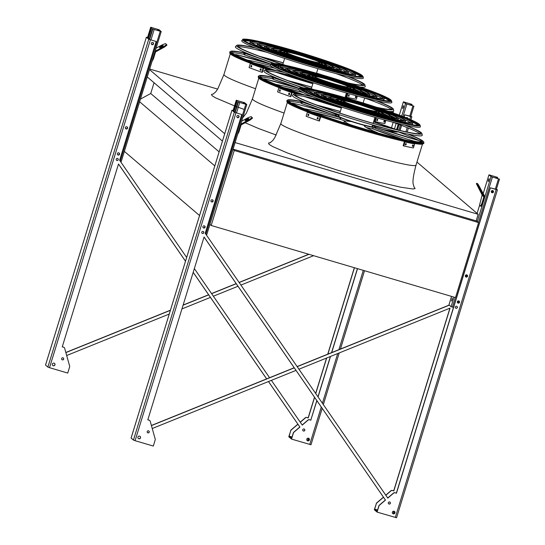 <?xml version="1.0" encoding="UTF-8"?>
<svg xmlns="http://www.w3.org/2000/svg" width="545" height="545" viewBox="0 0 545 545"><rect width="100%" height="100%" fill="white"/><g stroke="black" fill="none" stroke-linecap="round" stroke-linejoin="round"><path stroke-width="0.82" d="M211.194 225.473L455.504 297.57L478.571 222.585L234.261 150.495L211.194 225.473L209.927 224.39M234.261 150.495L232.988 149.405M478.571 222.585L476.732 221.025L233.076 149.119M336.926 112.141A70.83 4.994 -162.9 0 1 339.869 112.985A70.7 4.987 17.1 0 0 337.123 112.209M288.925 101.37A70.83 4.994 -162.9 0 1 300.779 102.991A70.7 4.987 17.1 0 0 288.966 101.411M421.748 142.265A70.7 4.987 17.1 0 0 421.401 142.007M418.846 140.508A70.7 4.987 17.1 0 0 397.986 131.822A70.83 4.994 -162.9 0 1 418.962 140.535M311.345 88.658A70.7 4.987 17.1 0 0 308.606 87.868M272.262 78.671A70.7 4.987 17.1 0 0 260.449 77.077M393.231 117.931A70.7 4.987 17.1 0 0 392.884 117.672M235.093 142.565L478.169 214.301L416.952 162.069M478.169 214.301L476.16 220.854M149.691 69.045L217.666 89.101M224.703 133.743L149.521 69.597M222.442 141.094L147.266 76.947M219.131 151.871L150.733 93.508L154.051 82.738M140.447 99.101L150.733 93.508M214.812 165.905L139.629 101.758M199.545 215.534L124.362 151.381M279.885 63.472A70.83 4.994 -162.9 0 1 282.828 64.31A70.7 4.987 17.1 0 0 280.082 63.533M231.891 52.702A70.83 4.994 -162.9 0 1 243.738 54.323A70.7 4.987 17.1 0 0 231.925 52.742M364.707 93.59A70.7 4.987 17.1 0 0 364.36 93.338M403.32 107.283L402.687 108.571L402.912 106.936L403.552 105.641L403.32 107.283M403.402 101.84L405.521 103.645L413.914 106.139L405.95 103.775L403.831 101.963L411.788 104.313L403.389 101.82L399.294 115.186M398.947 124.43L397.291 129.805M403.498 106.609L403.164 107.74M407.095 117.55A1.07 1.049 -49.5 0 1 407.721 118.463M411.836 105.567L412.129 104.606M407.435 118.34L407.544 117.972M411.4 105.437L411.7 104.477M407.326 117.686A1.07 1.049 -49.5 0 1 407.667 118.435M396.562 129.621L398.238 124.171M394.478 128.865L396.161 123.402M392.55 112.726L391.848 111.568M391.194 111.555L391.548 112.372M392.713 111.521L393.688 113.135M161.211 31.549L159.092 29.743L150.699 27.25L158.656 29.614L160.775 31.419L152.825 29.076L161.211 31.549M126.733 126.767A1.07 1.049 -49.5 0 1 127.046 128.375A1.07 1.049 -49.5 0 1 125.582 128.531M118.953 152.968A1.07 1.049 -49.5 0 1 119.028 154.433A1.07 1.049 -49.5 0 1 117.563 154.589M120.431 161.422L121.228 161.579L161.204 31.576L121.228 161.579M118.721 152.825A1.07 1.049 -49.5 0 1 119.089 154.487A1.07 1.049 -49.5 0 1 117.393 154.378M126.999 126.93A1.07 1.049 -49.5 0 1 127.108 128.422A1.07 1.049 -49.5 0 1 125.411 128.32M152.668 42.469A1.07 1.049 -49.5 0 1 153.043 44.125A1.07 1.049 -49.5 0 1 151.34 44.022M116.582 160.285L117.039 160.421M149.262 39.247L152.484 28.783M152.9 42.605A1.07 1.049 -49.5 0 1 152.982 44.077A1.07 1.049 -49.5 0 1 151.517 44.234M148.213 38.348L151.49 27.693M147.838 38.027L151.054 27.563M155.148 51.325A1.526 1.506 -49.5 0 1 155.489 51.073L164.304 46.277L166.579 44.479L166.927 45.14L164.658 46.945L155.843 51.741A0.763 0.749 130.5 0 0 155.468 52.191L153.417 58.867L152.041 61.408M159.508 47.606A2.139 0.347 152.1 0 1 159.494 47.592A2.139 0.347 152.1 0 1 161.218 46.277A2.139 0.347 152.1 0 1 163.268 45.589A2.139 0.347 152.1 0 1 161.606 46.863A2.139 0.347 152.1 0 1 159.508 47.606M156.115 48.171L162.471 44.717L165.557 43.607L166.579 44.479M152.873 58.71L153.417 58.867M164.658 46.945L164.304 46.277M246.776 104.551L244.657 102.746L236.258 100.253L244.221 102.617L246.34 104.429L238.39 102.079L246.776 104.551M212.53 199.906A1.07 1.049 -49.5 0 1 212.605 201.378A1.07 1.049 -49.5 0 1 211.14 201.534M204.511 225.971A1.07 1.049 -49.5 0 1 204.586 227.442A1.07 1.049 -49.5 0 1 203.128 227.592M205.99 234.425L206.787 234.588L246.762 104.579M204.28 225.828A1.07 1.049 -49.5 0 1 204.647 227.49A1.07 1.049 -49.5 0 1 202.951 227.388M212.298 199.77A1.07 1.049 -49.5 0 1 212.666 201.432A1.07 1.049 -49.5 0 1 210.97 201.323M238.233 115.472A1.07 1.049 -49.5 0 1 238.601 117.134A1.07 1.049 -49.5 0 1 236.905 117.025M202.147 233.294L202.597 233.423M234.82 112.25L238.042 101.786M238.465 115.608A1.07 1.049 -49.5 0 1 238.54 117.08A1.07 1.049 -49.5 0 1 237.075 117.236M233.771 111.35L237.048 100.696M233.396 111.03L236.619 100.566M240.706 124.328A1.526 1.506 -49.5 0 1 241.047 124.076L249.869 119.287L252.137 117.482L252.492 118.149L250.216 119.948L241.401 124.744A0.763 0.749 130.5 0 0 241.033 125.193L238.976 131.87L237.606 134.417M245.066 120.615A2.139 0.347 152.1 0 1 245.052 120.595A2.139 0.347 152.1 0 1 246.776 119.287A2.139 0.347 152.1 0 1 248.833 118.592A2.139 0.347 152.1 0 1 247.164 119.873A2.139 0.347 152.1 0 1 245.066 120.615M241.673 121.174L248.029 117.72L251.116 116.61L252.137 117.482M238.438 131.713L238.976 131.87M250.216 119.948L249.869 119.287M488.879 180.286L488.245 181.58L488.477 179.939L489.11 178.651L488.879 180.286M488.96 174.843L491.079 176.648L499.479 179.141L491.515 176.778L489.396 174.972L497.347 177.316L488.954 174.822L483.224 193.495M448.971 304.832L451.083 306.665L453.474 307.462M452.112 299.818L451.471 301.106L452.336 298.176L452.112 299.818M484.614 197.079L482.563 203.755L481.255 206.317L480.533 206.105L481.841 203.537L483.892 196.861A0.763 0.749 130.5 0 0 483.837 196.289L477.372 184.51L478.047 184.149L484.512 195.921A1.526 1.506 -49.5 0 1 484.614 197.079M452.289 299.144L451.955 300.275M489.063 179.612L488.729 180.742M466.738 276.703L467.174 275.273M466.956 274.987A1.07 1.049 -49.5 0 1 467.031 276.458A1.07 1.049 -49.5 0 1 465.573 276.615M458.72 302.761L459.156 301.337M458.938 301.051A1.07 1.049 -49.5 0 1 459.013 302.523A1.07 1.049 -49.5 0 1 457.555 302.673M492.66 190.552A1.07 1.049 -49.5 0 1 493.239 191.826A1.07 1.049 -49.5 0 1 491.331 192.106M466.724 274.85A1.07 1.049 -49.5 0 1 467.303 276.124A1.07 1.049 -49.5 0 1 465.396 276.404M458.706 300.915A1.07 1.049 -49.5 0 1 459.285 302.189A1.07 1.049 -49.5 0 1 457.378 302.468M455.702 308.116L456.158 308.252M497.394 178.569L497.694 177.609M492.666 192.405L493.109 190.975M496.965 178.44L497.258 177.486M492.891 190.689A1.07 1.049 -49.5 0 1 492.966 192.16A1.07 1.049 -49.5 0 1 491.501 192.317M478.047 184.149L477.025 183.277L476.357 183.638L482.005 194.722A0.763 0.749 130.5 0 1 482.059 195.301L479.518 205.233L480.533 206.105M478.346 186.874L480.356 190.614L478.346 186.874M476.357 183.638L477.372 184.51M481.841 203.537L482.563 203.755M479.866 187.153L479.191 187.521M45.548 365.048L47.878 367.085L49.527 367.684L67.743 373.059L69.631 366.935A1.526 1.506 130.5 0 0 69.637 366.077L64.644 348.255A1.526 1.506 130.5 0 0 63.636 347.233L62.253 346.824L118.497 163.997L185.504 261.171M268.46 381.534L299.92 427.089L293.884 432.253A1.526 1.506 130.5 0 0 293.408 432.975L291.527 439.093L310.997 444.747L322.17 408.348M299.818 427.007L293.782 432.165A1.526 1.506 130.5 0 0 293.305 432.887L291.65 438.282L289.102 436.109L290.757 430.714A1.526 1.506 -49.5 0 1 291.234 429.991L297.931 424.269M186.649 257.451L119.641 160.278L156.177 41.515L149.473 39.424L147.545 37.496M313.593 255.687L240.917 285.076M237.988 286.261L213.374 296.208M210.445 297.393L181.935 308.92M169.236 314.056L66.681 355.517M300.288 422.252L305.452 417.838A1.526 1.506 -49.5 0 1 306.869 417.531L308.252 417.94L314.588 397.346M315.739 393.585L326.693 357.99M327.879 354.127L354.454 267.745M292.045 436.974L289.102 436.109M65.863 352.595L170.381 310.337M183.079 305.207L208.687 294.852M211.617 293.666L236.23 283.713M239.16 282.528L308.94 254.317M316.809 400.568L310.8 420.113L309.417 419.705A1.526 1.506 130.5 0 0 308 420.011L302.175 424.991M317.967 396.815L330.365 356.505M331.551 352.642L357.404 268.617M399.914 130.432L401.467 125.384M404.049 116.998L404.724 114.804L411.863 116.875L410.875 116.017M410.773 116.337L404.724 114.804M118.49 164.038L185.491 261.212M193.182 272.364L266.641 378.891M64.126 347.478A1.526 1.506 130.5 0 0 63.533 347.145L62.273 346.77M63.295 357.997A1.07 1.049 -49.5 0 1 63.356 359.448A1.07 1.049 -49.5 0 1 61.912 359.618M54.514 363.372A1.376 1.356 -49.5 0 1 54.602 365.252A1.376 1.356 -49.5 0 1 52.736 365.463M153.084 42.66A1.145 1.131 -49.5 0 1 153.145 44.22A1.145 1.131 -49.5 0 1 151.599 44.404M127.148 126.958A1.145 1.131 -49.5 0 1 127.217 128.518A1.145 1.131 -49.5 0 1 125.663 128.702M119.13 153.022A1.145 1.131 -49.5 0 1 119.198 154.576A1.145 1.131 -49.5 0 1 117.645 154.76M117.856 158.595A1.07 1.049 -49.5 0 1 117.918 160.046A1.07 1.049 -49.5 0 1 116.473 160.216M308.94 438.453A1.376 1.356 -49.5 0 1 309.029 440.333A1.376 1.356 -49.5 0 1 307.162 440.544M407.51 117.74A1.145 1.131 -49.5 0 1 407.851 118.51M304.423 429.153A1.07 1.049 -49.5 0 1 304.478 430.605A1.07 1.049 -49.5 0 1 303.04 430.775M193.196 272.316L266.668 378.877M268.494 381.52L299.92 427.089M310.8 420.113L316.897 400.698M318.055 396.944L330.508 356.45M331.701 352.588L357.52 268.651M400.03 130.459L401.583 125.425M404.165 117.039L404.826 114.893M310.902 420.195L309.519 419.786A1.526 1.506 130.5 0 0 308.102 420.1L302.25 425.1L271.396 380.349M269.571 377.705L194.34 268.603M147.566 37.442L146.394 37.189L148.744 39.213L156.177 41.515M63.663 359.148A1.07 1.049 130.5 0 0 63.349 358.038A1.07 1.049 130.5 0 0 61.64 358.556A1.07 1.049 130.5 0 0 61.96 359.666A1.07 1.049 130.5 0 0 63.663 359.148M54.977 364.843A1.376 1.356 130.5 0 0 54.568 363.413A1.376 1.356 130.5 0 0 52.374 364.074A1.376 1.356 130.5 0 0 52.783 365.504A1.376 1.356 130.5 0 0 54.977 364.843M153.479 43.893A1.145 1.131 130.5 0 0 153.138 42.701A1.145 1.131 130.5 0 0 151.306 43.253A1.145 1.131 130.5 0 0 151.646 44.445A1.145 1.131 130.5 0 0 153.479 43.893M127.544 128.191A1.145 1.131 130.5 0 0 127.203 126.999A1.145 1.131 130.5 0 0 125.377 127.55A1.145 1.131 130.5 0 0 125.718 128.743A1.145 1.131 130.5 0 0 127.544 128.191M119.525 154.255A1.145 1.131 130.5 0 0 119.185 153.063A1.145 1.131 130.5 0 0 117.359 153.615A1.145 1.131 130.5 0 0 117.7 154.807A1.145 1.131 130.5 0 0 119.525 154.255M118.231 159.746A1.07 1.049 130.5 0 0 117.911 158.636A1.07 1.049 130.5 0 0 116.208 159.147A1.07 1.049 130.5 0 0 116.521 160.264A1.07 1.049 130.5 0 0 118.231 159.746M309.403 439.924A1.376 1.356 130.5 0 0 308.995 438.493A1.376 1.356 130.5 0 0 306.801 439.154A1.376 1.356 130.5 0 0 307.21 440.585A1.376 1.356 130.5 0 0 309.403 439.924M407.953 118.551A1.145 1.131 130.5 0 0 406.086 117.802M304.791 430.305A1.07 1.049 130.5 0 0 304.478 429.194A1.07 1.049 130.5 0 0 302.768 429.712A1.07 1.049 130.5 0 0 303.088 430.822A1.07 1.049 130.5 0 0 304.791 430.305M45.521 365.061L146.394 37.189L45.535 365.082M65.829 352.479L170.422 310.194M183.12 305.057L208.619 294.75M211.549 293.564L236.162 283.611M239.091 282.433L308.756 254.263M290.757 430.714L288.775 436.749L291.527 439.093M290.655 430.625A1.526 1.506 -49.5 0 1 291.132 429.903L297.856 424.16M300.213 422.143L305.35 417.749A1.526 1.506 -49.5 0 1 306.767 417.443L308.15 417.852L314.499 397.216M315.65 393.456L326.544 358.051M327.736 354.189L354.339 267.711M131.107 438.057L133.443 440.088L135.092 440.687L153.309 446.062L155.189 439.938A1.526 1.506 130.5 0 0 155.202 439.079L150.209 421.258A1.526 1.506 130.5 0 0 149.194 420.236L147.818 419.827L204.062 237L385.479 500.099L379.443 505.256A1.526 1.506 130.5 0 0 378.966 505.978L377.086 512.102L396.556 517.75L497.401 189.885M204.048 237.041L385.479 500.099M385.376 500.01L379.34 505.167A1.526 1.506 130.5 0 0 378.87 505.889L377.208 511.285L374.66 509.112L376.322 503.716A1.526 1.506 -49.5 0 1 376.793 502.994L383.489 497.272M149.691 420.488A1.526 1.506 130.5 0 0 149.092 420.147L147.831 419.773M387.733 497.994L393.558 493.014A1.526 1.506 130.5 0 1 394.975 492.707L396.46 493.205L395.077 492.796A1.526 1.506 130.5 0 0 393.66 493.102L387.808 498.103L205.206 233.28L241.742 114.518L235.031 112.427L233.11 110.499M396.358 493.116L490.282 187.807L497.421 189.878L496.434 189.026M496.338 189.347L490.282 187.807M148.853 431A1.07 1.049 -49.5 0 1 148.914 432.451A1.07 1.049 -49.5 0 1 147.47 432.621M140.079 436.375A1.376 1.356 -49.5 0 1 140.16 438.255A1.376 1.356 -49.5 0 1 138.294 438.466M238.642 115.669A1.145 1.131 -49.5 0 1 238.71 117.223A1.145 1.131 -49.5 0 1 237.157 117.407M212.714 199.967A1.145 1.131 -49.5 0 1 212.775 201.521A1.145 1.131 -49.5 0 1 211.228 201.704M204.695 226.025A1.145 1.131 -49.5 0 1 204.757 227.585A1.145 1.131 -49.5 0 1 203.21 227.762M394.505 511.455A1.376 1.356 -49.5 0 1 394.594 513.336A1.376 1.356 -49.5 0 1 392.72 513.547M456.982 306.426A1.07 1.049 -49.5 0 1 457.037 307.877A1.07 1.049 -49.5 0 1 455.593 308.048M493.068 190.75A1.145 1.131 -49.5 0 1 493.136 192.303A1.145 1.131 -49.5 0 1 491.59 192.487M459.122 301.106A1.145 1.131 -49.5 0 1 459.183 302.666A1.145 1.131 -49.5 0 1 457.637 302.843M467.14 275.048A1.145 1.131 -49.5 0 1 467.201 276.601A1.145 1.131 -49.5 0 1 465.655 276.785M389.982 502.156A1.07 1.049 -49.5 0 1 390.043 503.607A1.07 1.049 -49.5 0 1 388.599 503.778M203.421 231.598A1.07 1.049 -49.5 0 1 203.476 233.049A1.07 1.049 -49.5 0 1 202.038 233.219M385.846 495.255L391.01 490.841A1.526 1.506 -49.5 0 1 392.434 490.534L393.81 490.943L450.054 308.116L298.933 369.217M296.003 370.402L152.239 428.527M374.66 509.112L377.61 509.984M151.421 425.604L294.252 367.855M297.182 366.669L449.318 305.159M233.124 110.444L231.966 110.213L234.309 112.216L241.742 114.518M151.387 425.488L294.177 367.752M297.114 366.567L449.216 305.071M376.322 503.716L374.333 509.752L377.086 512.102M376.22 503.628A1.526 1.506 -49.5 0 1 376.69 502.912L383.414 497.163M385.771 495.146L390.908 490.759A1.526 1.506 -49.5 0 1 392.332 490.445L393.708 490.854L449.911 308.177M396.46 493.205L490.384 187.896M149.228 432.151A1.07 1.049 -49.5 0 1 147.518 432.669A1.07 1.049 -49.5 0 1 147.205 431.558A1.07 1.049 -49.5 0 1 148.908 431.041A1.07 1.049 -49.5 0 1 149.228 432.151M140.535 437.846A1.376 1.356 -49.5 0 1 138.341 438.507A1.376 1.356 -49.5 0 1 137.933 437.083A1.376 1.356 -49.5 0 1 140.126 436.416A1.376 1.356 -49.5 0 1 140.535 437.846M239.037 116.903A1.145 1.131 -49.5 0 1 237.211 117.454A1.145 1.131 -49.5 0 1 236.871 116.262A1.145 1.131 -49.5 0 1 238.696 115.71A1.145 1.131 -49.5 0 1 239.037 116.903M213.102 201.2A1.145 1.131 -49.5 0 1 211.276 201.745A1.145 1.131 -49.5 0 1 210.935 200.56A1.145 1.131 -49.5 0 1 212.761 200.008A1.145 1.131 -49.5 0 1 213.102 201.2M205.084 227.258A1.145 1.131 -49.5 0 1 203.258 227.81A1.145 1.131 -49.5 0 1 202.917 226.618A1.145 1.131 -49.5 0 1 204.743 226.066A1.145 1.131 -49.5 0 1 205.084 227.258M203.789 232.749A1.07 1.049 -49.5 0 1 202.086 233.267A1.07 1.049 -49.5 0 1 201.766 232.156A1.07 1.049 -49.5 0 1 203.476 231.639A1.07 1.049 -49.5 0 1 203.789 232.749M394.962 512.927A1.376 1.356 -49.5 0 1 392.768 513.588A1.376 1.356 -49.5 0 1 392.359 512.164A1.376 1.356 -49.5 0 1 394.553 511.503A1.376 1.356 -49.5 0 1 394.962 512.927M457.35 307.578A1.07 1.049 -49.5 0 1 455.647 308.089A1.07 1.049 -49.5 0 1 455.327 306.978A1.07 1.049 -49.5 0 1 457.03 306.467A1.07 1.049 -49.5 0 1 457.35 307.578M493.463 191.983A1.145 1.131 -49.5 0 1 491.638 192.535A1.145 1.131 -49.5 0 1 491.297 191.343A1.145 1.131 -49.5 0 1 493.123 190.791A1.145 1.131 -49.5 0 1 493.463 191.983M459.517 302.339A1.145 1.131 -49.5 0 1 457.684 302.891A1.145 1.131 -49.5 0 1 457.344 301.698A1.145 1.131 -49.5 0 1 459.169 301.147A1.145 1.131 -49.5 0 1 459.517 302.339M467.528 276.281A1.145 1.131 -49.5 0 1 465.703 276.833A1.145 1.131 -49.5 0 1 465.362 275.641A1.145 1.131 -49.5 0 1 467.188 275.089A1.145 1.131 -49.5 0 1 467.528 276.281M390.356 503.308A1.07 1.049 -49.5 0 1 388.646 503.825A1.07 1.049 -49.5 0 1 388.333 502.715A1.07 1.049 -49.5 0 1 390.036 502.197A1.07 1.049 -49.5 0 1 390.356 503.308M283.291 62.818A71.375 5.028 17.1 0 0 259.802 56.428M247.498 53.499A71.375 5.028 17.1 0 0 230.385 51.441A71.375 5.028 17.1 0 0 275.198 70.421M291.35 75.646A71.375 5.028 17.1 0 0 300.765 78.555M321.891 74.815A71.375 5.028 17.1 0 0 316.563 73.057M364.36 93.29A70.83 4.994 -162.9 0 1 364.769 93.577M283.257 62.913A69.971 4.932 17.1 0 0 260.864 56.823M248.302 53.832A69.971 4.932 17.1 0 0 231.727 51.857A69.971 4.932 17.1 0 0 275.947 70.557M293.033 76.075A69.971 4.932 17.1 0 0 298.606 77.792M364.373 93.651A69.971 4.932 17.1 0 0 365.375 92.97A69.971 4.932 17.1 0 0 365.334 92.854M319.234 74.038A69.971 4.932 17.1 0 0 316.536 73.153M252.165 42.966A53.689 3.788 -162.9 0 1 258.432 43.593M347.928 71.129A53.689 3.788 -162.9 0 1 353.46 74.134M251.211 44.322A55.215 3.89 -162.9 0 1 249.855 42.898L250.216 41.733A55.215 3.89 17.1 0 0 301.848 61.687A55.215 3.89 17.1 0 0 355.769 74.202A55.215 3.89 17.1 0 0 295.628 51.686A55.215 3.89 17.1 0 0 250.216 41.733M355.769 74.202L355.415 75.367A55.215 3.89 -162.9 0 1 353.494 75.782M295.833 51.857A53.689 3.788 17.1 0 0 251.674 42.183A53.689 3.788 17.1 0 0 301.882 61.585A53.689 3.788 17.1 0 0 354.311 73.759A53.689 3.788 17.1 0 0 295.833 51.857M259.488 45.221A46.148 3.25 -162.9 0 1 265.258 45.889M341 69.188A46.148 3.25 -162.9 0 1 346.143 71.879M257.703 45.971A47.674 3.359 -162.9 0 1 257.07 45.112L257.424 43.947A47.674 3.359 17.1 0 0 302.005 61.183A47.674 3.359 17.1 0 0 348.562 71.988A47.674 3.359 17.1 0 0 296.637 52.545A47.674 3.359 17.1 0 0 257.424 43.947M348.562 71.988L348.201 73.153A47.674 3.359 -162.9 0 1 347.199 73.507M296.834 52.715A46.148 3.25 17.1 0 0 258.889 44.397A46.148 3.25 17.1 0 0 302.039 61.081A46.148 3.25 17.1 0 0 347.104 71.538A46.148 3.25 17.1 0 0 296.834 52.715M266.852 47.49A38.606 2.718 -162.9 0 1 272.132 48.198M334.01 67.233A38.606 2.718 -162.9 0 1 338.772 69.617M264.632 47.912A40.132 2.827 -162.9 0 1 264.277 47.333L264.638 46.168A40.132 2.827 17.1 0 0 302.162 60.672A40.132 2.827 17.1 0 0 341.354 69.767A40.132 2.827 17.1 0 0 297.638 53.403A40.132 2.827 17.1 0 0 264.638 46.168M341.354 69.767L340.993 70.932A40.132 2.827 -162.9 0 1 340.373 71.211M297.843 53.574A38.606 2.718 17.1 0 0 266.096 46.618A38.606 2.718 17.1 0 0 302.196 60.57A38.606 2.718 17.1 0 0 339.889 69.317A38.606 2.718 17.1 0 0 297.843 53.574M274.298 49.779A31.058 2.187 -162.9 0 1 279.101 50.535M326.932 65.25A31.058 2.187 -162.9 0 1 331.326 67.321M271.614 49.868A32.584 2.296 -162.9 0 1 271.492 49.554L271.846 48.389A32.584 2.296 17.1 0 0 302.318 60.161A32.584 2.296 17.1 0 0 334.139 67.553A32.584 2.296 17.1 0 0 298.646 54.262A32.584 2.296 17.1 0 0 271.846 48.389M334.139 67.553L333.785 68.718A32.584 2.296 -162.9 0 1 333.499 68.902M298.851 54.432A31.058 2.187 17.1 0 0 273.304 48.839A31.058 2.187 17.1 0 0 302.352 60.059A31.058 2.187 17.1 0 0 332.682 67.103A31.058 2.187 17.1 0 0 298.851 54.432M281.908 52.122A23.517 1.655 -162.9 0 1 283.727 52.409M322.054 64.201A23.517 1.655 -162.9 0 1 323.716 64.984M278.699 51.85A25.043 1.764 -162.9 0 1 278.699 51.768L279.06 50.603A25.043 1.764 17.1 0 0 302.475 59.657A25.043 1.764 17.1 0 0 326.932 65.332A25.043 1.764 17.1 0 0 299.655 55.12A25.043 1.764 17.1 0 0 279.06 50.603M326.932 65.332L326.571 66.497A25.043 1.764 -162.9 0 1 326.523 66.565M292.079 53.11A23.517 1.655 17.1 0 0 280.518 51.053A23.517 1.655 17.1 0 0 302.509 59.555A23.517 1.655 17.1 0 0 325.474 64.882A23.517 1.655 17.1 0 0 306.726 57.402M278.509 66.817A21.378 1.506 -162.9 0 1 278.222 66.599L278.222 66.599A47.442 3.345 17.1 0 0 273.406 65.059L278.216 66.599M278.679 66.258A21.071 1.485 17.1 0 0 278.352 66.401A21.071 1.485 17.1 0 0 278.536 66.708M283.836 69.181A21.071 1.485 17.1 0 0 285.784 69.917M281.288 67.273A18.019 1.267 17.1 0 0 281.268 67.301A18.019 1.267 17.1 0 0 285.58 69.528M286.779 52.218A20.049 1.41 17.1 0 0 283.836 52.075A20.049 1.41 17.1 0 0 302.577 59.316A20.049 1.41 17.1 0 0 322.156 63.86A20.049 1.41 17.1 0 0 319.636 62.328M302.816 56.074A17.406 1.226 17.1 0 0 286.513 52.34A17.406 1.226 17.1 0 0 302.788 58.635A17.406 1.226 17.1 0 0 319.792 62.58A17.406 1.226 17.1 0 0 315.541 60.393L302.816 56.074M286.513 52.34L286.357 52.851A17.406 1.226 17.1 0 0 302.632 59.139A17.406 1.226 17.1 0 0 319.636 63.091L319.792 62.58M349.277 95.089L348.916 96.254A72.233 5.089 -162.9 0 1 348.33 96.124L348.691 94.959A72.233 5.089 17.1 0 0 349.277 95.089L349.311 95.103M356.239 96.499L355.885 97.664A72.233 5.089 -162.9 0 1 355.415 97.575L355.776 96.411A72.233 5.089 17.1 0 0 356.239 96.499L356.267 96.506M347.88 93.413L346.695 97.276A72.233 5.089 17.1 0 0 356.355 99.245L357.343 96.029M348.16 96.002A71.463 5.034 17.1 0 0 348.33 96.043L348.691 94.878M355.272 97.446A71.463 5.034 17.1 0 0 355.299 97.453L355.653 96.288M347.281 93.243L346.109 97.064L346.695 97.276M260.435 68.874A72.233 5.089 17.1 0 0 261.178 69.14L260.823 70.305A72.233 5.089 -162.9 0 1 260.074 70.039L260.374 68.854M251.15 65.489A72.233 5.089 17.1 0 0 251.804 65.734L251.449 66.899A72.233 5.089 -162.9 0 1 250.789 66.654L251.095 65.468M250.298 63.581L249.065 67.58A72.233 5.089 17.1 0 0 261.893 72.253L262.336 72.342L263.569 68.336A71.463 5.034 -162.9 0 1 250.741 63.67L250.298 63.581A72.233 5.089 17.1 0 0 263.126 68.248L261.893 72.253M263.126 68.248L263.569 68.336M260.878 68.963L260.517 70.128A71.463 5.034 17.1 0 0 261.062 70.319M251.592 65.577L251.231 66.742A71.463 5.034 17.1 0 0 251.674 66.906M238.301 46.679A66.524 4.687 -162.9 0 1 267.193 52.422M335.727 73.507A66.524 4.687 -162.9 0 1 362.847 84.993M255.98 48.192A65.666 4.626 17.1 0 0 238.083 45.814A65.666 4.626 17.1 0 0 285.273 65.243M348.064 82.942A65.666 4.626 17.1 0 0 363.508 84.4A65.666 4.626 17.1 0 0 347.376 76.314M274.653 63.493A67.927 4.789 -162.9 0 1 235.481 46.604L236.748 45.398A67.069 4.728 17.1 0 0 284.361 65.053M349.468 83.405A67.069 4.728 17.1 0 0 364.85 84.809L365.218 86.519A67.927 4.789 -162.9 0 1 360.013 86.982M255.121 47.851A67.069 4.728 17.1 0 0 236.748 45.398M364.85 84.809A67.069 4.728 17.1 0 0 348.275 76.511M245.468 40.671A62.219 4.387 -162.9 0 1 250.972 41.359M355.354 73.473A62.219 4.387 -162.9 0 1 360.3 75.993M244.63 40.78A61.238 4.319 -162.9 0 1 251.64 41.311M354.829 73.057A61.238 4.319 -162.9 0 1 360.933 76.559M311.031 66.667A63.622 4.483 -162.9 0 1 241.837 40.562L242.845 39.608A62.934 4.435 -162.9 0 0 311.297 65.427A62.934 4.435 -162.9 0 0 363.059 76.586L363.358 77.949A63.622 4.483 -162.9 0 1 311.031 66.667M311.808 87.152A71.375 5.028 17.1 0 0 288.319 80.762M276.015 77.833A71.375 5.028 17.1 0 0 258.909 75.775A71.375 5.028 17.1 0 0 303.715 94.755M319.874 99.987A71.375 5.028 17.1 0 0 329.289 102.889M394.893 118.238A71.375 5.028 17.1 0 0 395.234 117.918M350.415 99.149A71.375 5.028 17.1 0 0 345.087 97.392M392.884 117.625A70.83 4.994 -162.9 0 1 393.286 117.918M260.408 77.036A70.83 4.994 -162.9 0 1 272.255 78.657M308.402 87.806A70.83 4.994 -162.9 0 1 311.352 88.644M311.781 87.248A69.971 4.932 17.1 0 0 289.381 81.157M276.826 78.167A69.971 4.932 17.1 0 0 260.244 76.191A69.971 4.932 17.1 0 0 304.464 94.891M321.557 100.409A69.971 4.932 17.1 0 0 327.129 102.126M392.891 117.986A69.971 4.932 17.1 0 0 393.899 117.304A69.971 4.932 17.1 0 0 393.858 117.189M347.751 98.379A69.971 4.932 17.1 0 0 345.053 97.487M280.689 67.308A53.689 3.788 -162.9 0 1 286.949 67.934M376.452 95.464A53.689 3.788 -162.9 0 1 381.984 98.468M279.735 68.656A55.215 3.89 -162.9 0 1 278.379 67.233L278.74 66.068A55.215 3.89 17.1 0 0 330.372 86.021A55.215 3.89 17.1 0 0 384.293 98.543A55.215 3.89 17.1 0 0 324.146 76.021A55.215 3.89 17.1 0 0 278.74 66.068M384.293 98.543L383.932 99.708A55.215 3.89 -162.9 0 1 382.018 100.123M324.35 76.191A53.689 3.788 17.1 0 0 280.198 66.517A53.689 3.788 17.1 0 0 330.399 85.919A53.689 3.788 17.1 0 0 382.828 98.093A53.689 3.788 17.1 0 0 324.35 76.191M288.005 69.556A46.148 3.25 -162.9 0 1 293.775 70.223M369.517 93.522A46.148 3.25 -162.9 0 1 374.66 96.213M286.22 70.305A47.674 3.359 -162.9 0 1 285.587 69.447L285.948 68.288A47.674 3.359 17.1 0 0 330.529 85.517A47.674 3.359 17.1 0 0 377.079 96.322A47.674 3.359 17.1 0 0 325.154 76.879A47.674 3.359 17.1 0 0 285.948 68.288M377.079 96.322L376.724 97.487A47.674 3.359 -162.9 0 1 375.716 97.841M325.358 77.049A46.148 3.25 17.1 0 0 287.406 68.731A46.148 3.25 17.1 0 0 330.556 85.415A46.148 3.25 17.1 0 0 375.621 95.872A46.148 3.25 17.1 0 0 325.358 77.049M295.376 71.824A38.606 2.718 -162.9 0 1 300.649 72.533M362.534 91.567A38.606 2.718 -162.9 0 1 367.296 93.951M293.156 72.247A40.132 2.827 -162.9 0 1 292.801 71.668L293.156 70.503A40.132 2.827 17.1 0 0 330.686 85.006A40.132 2.827 17.1 0 0 369.871 94.101A40.132 2.827 17.1 0 0 326.162 77.737A40.132 2.827 17.1 0 0 293.156 70.503M369.871 94.101L369.51 95.266A40.132 2.827 -162.9 0 1 368.897 95.545M326.366 77.908A38.606 2.718 17.1 0 0 294.613 70.952A38.606 2.718 17.1 0 0 330.713 84.904A38.606 2.718 17.1 0 0 368.413 93.651A38.606 2.718 17.1 0 0 326.366 77.908M302.822 74.113A31.058 2.187 -162.9 0 1 307.625 74.869M355.449 89.584A31.058 2.187 -162.9 0 1 359.85 91.655M300.138 74.202A32.584 2.296 -162.9 0 1 300.009 73.888L300.37 72.723A32.584 2.296 17.1 0 0 330.835 84.502A32.584 2.296 17.1 0 0 362.663 91.887A32.584 2.296 17.1 0 0 327.163 78.596A32.584 2.296 17.1 0 0 300.37 72.723M362.663 91.887L362.302 93.052A32.584 2.296 -162.9 0 1 362.016 93.236M327.368 78.766A31.058 2.187 17.1 0 0 301.828 73.173A31.058 2.187 17.1 0 0 330.87 84.393A31.058 2.187 17.1 0 0 361.199 91.437A31.058 2.187 17.1 0 0 327.368 78.766M310.432 76.457A23.517 1.655 -162.9 0 1 312.251 76.743M350.571 88.535A23.517 1.655 -162.9 0 1 352.24 89.319M307.223 76.184A25.043 1.764 -162.9 0 1 307.216 76.102L307.578 74.938A25.043 1.764 17.1 0 0 330.992 83.991A25.043 1.764 17.1 0 0 355.449 89.666A25.043 1.764 17.1 0 0 328.172 79.454A25.043 1.764 17.1 0 0 307.578 74.938M355.449 89.666L355.095 90.831A25.043 1.764 -162.9 0 1 355.047 90.899M320.596 77.451A23.517 1.655 17.1 0 0 309.035 75.387A23.517 1.655 17.1 0 0 331.026 83.889A23.517 1.655 17.1 0 0 353.991 89.217A23.517 1.655 17.1 0 0 335.25 81.736M307.026 91.151A21.378 1.506 -162.9 0 1 306.746 90.933L306.746 90.933A47.442 3.345 17.1 0 0 301.93 89.394L306.733 90.933M307.196 90.593A21.071 1.485 17.1 0 0 306.869 90.736A21.071 1.485 17.1 0 0 307.06 91.042M312.36 93.515A21.071 1.485 17.1 0 0 314.302 94.251M309.805 91.608A18.019 1.267 17.1 0 0 309.792 91.635A18.019 1.267 17.1 0 0 314.097 93.863M315.296 76.552A20.049 1.41 17.1 0 0 312.353 76.409A20.049 1.41 17.1 0 0 331.101 83.657A20.049 1.41 17.1 0 0 350.673 88.201A20.049 1.41 17.1 0 0 348.16 86.662M331.34 80.408A17.406 1.226 17.1 0 0 315.03 76.675A17.406 1.226 17.1 0 0 331.312 82.969A17.406 1.226 17.1 0 0 348.31 86.914A17.406 1.226 17.1 0 0 344.059 84.727L331.34 80.408M315.03 76.675L314.874 77.186A17.406 1.226 17.1 0 0 331.156 83.474A17.406 1.226 17.1 0 0 348.153 87.425L348.31 86.914M377.794 119.423L377.44 120.588A72.233 5.089 -162.9 0 1 376.854 120.459L377.208 119.294A72.233 5.089 17.1 0 0 377.794 119.423L377.828 119.437M384.763 120.833L384.402 121.998A72.233 5.089 -162.9 0 1 383.932 121.91L384.293 120.745A72.233 5.089 17.1 0 0 384.763 120.833L384.784 120.84M376.404 117.747L375.212 121.61A72.233 5.089 17.1 0 0 384.872 123.579L385.86 120.363M376.677 120.336A71.463 5.034 17.1 0 0 376.854 120.377L377.208 119.212M383.789 121.78A71.463 5.034 17.1 0 0 383.816 121.787L384.177 120.622M375.805 117.577L374.626 121.399L375.212 121.61M288.959 93.209A72.233 5.089 17.1 0 0 289.702 93.474L289.341 94.639A72.233 5.089 -162.9 0 1 288.598 94.374L288.898 93.188M279.674 89.823A72.233 5.089 17.1 0 0 280.328 90.068L279.966 91.233A72.233 5.089 -162.9 0 1 279.312 90.988L279.619 89.802M278.815 87.915L277.589 91.921A72.233 5.089 17.1 0 0 290.417 96.588L290.86 96.676L292.086 92.677A71.463 5.034 -162.9 0 1 279.258 88.004L278.815 87.915A72.233 5.089 17.1 0 0 291.643 92.582L290.417 96.588M291.643 92.582L292.086 92.677M289.395 93.297L289.041 94.462A71.463 5.034 17.1 0 0 289.579 94.653M280.11 89.911L279.755 91.076A71.463 5.034 17.1 0 0 280.191 91.24M266.818 71.013A66.524 4.687 -162.9 0 1 295.71 76.756M364.244 97.841A66.524 4.687 -162.9 0 1 391.371 109.327M284.497 72.526A65.666 4.626 17.1 0 0 266.6 70.148A65.666 4.626 17.1 0 0 313.797 89.578M376.581 107.276A65.666 4.626 17.1 0 0 392.032 108.734A65.666 4.626 17.1 0 0 375.893 100.648M303.17 87.827A67.927 4.789 -162.9 0 1 263.998 70.939L265.265 69.733A67.069 4.728 17.1 0 0 312.885 89.387M377.985 107.74A67.069 4.728 17.1 0 0 393.367 109.143L393.742 110.853A67.927 4.789 -162.9 0 1 388.537 111.316M283.645 72.185A67.069 4.728 17.1 0 0 265.265 69.733M393.367 109.143A67.069 4.728 17.1 0 0 376.793 100.845M273.985 65.005A62.219 4.387 -162.9 0 1 279.496 65.693M383.878 97.807A62.219 4.387 -162.9 0 1 388.817 100.335M273.147 65.114A61.238 4.319 -162.9 0 1 280.157 65.645M383.353 97.392A61.238 4.319 -162.9 0 1 389.45 100.893M339.555 91.001A63.622 4.483 -162.9 0 1 270.361 64.896L271.369 63.942A62.934 4.435 -162.9 0 0 339.821 89.761A62.934 4.435 -162.9 0 0 391.582 100.927L391.875 102.283A63.622 4.483 -162.9 0 1 339.555 91.001M340.332 111.487A71.375 5.028 17.1 0 0 316.836 105.096M304.539 102.174A71.375 5.028 17.1 0 0 287.426 100.11A71.375 5.028 17.1 0 0 354.052 126.079A71.375 5.028 17.1 0 0 423.758 142.047A71.375 5.028 17.1 0 0 408.45 134.138M396.624 129.642A71.375 5.028 17.1 0 0 373.604 121.726M421.401 141.959A70.83 4.994 -162.9 0 1 421.803 142.252M340.298 111.589A69.971 4.932 17.1 0 0 317.905 105.492M305.343 102.501A69.971 4.932 17.1 0 0 288.761 100.525A69.971 4.932 17.1 0 0 354.08 125.984A69.971 4.932 17.1 0 0 422.416 141.639A69.971 4.932 17.1 0 0 407.592 133.961M395.527 129.369A69.971 4.932 17.1 0 0 373.577 121.821M309.206 91.642A53.689 3.788 -162.9 0 1 315.473 92.269M404.969 119.798A53.689 3.788 -162.9 0 1 410.501 122.802M308.252 92.991A55.215 3.89 -162.9 0 1 306.896 91.567L307.257 90.402A55.215 3.89 17.1 0 0 358.889 110.356A55.215 3.89 17.1 0 0 412.81 122.877A55.215 3.89 17.1 0 0 352.669 100.355A55.215 3.89 17.1 0 0 307.257 90.402M412.81 122.877L412.456 124.042A55.215 3.89 -162.9 0 1 410.535 124.458M352.874 100.525A53.689 3.788 17.1 0 0 308.715 90.852A53.689 3.788 17.1 0 0 358.923 110.254A53.689 3.788 17.1 0 0 411.352 122.427A53.689 3.788 17.1 0 0 352.874 100.525M316.529 93.89A46.148 3.25 -162.9 0 1 322.293 94.558M398.034 117.863A46.148 3.25 -162.9 0 1 403.184 120.547M314.744 94.639A47.674 3.359 -162.9 0 1 314.111 93.788L314.465 92.623A47.674 3.359 17.1 0 0 359.046 109.852A47.674 3.359 17.1 0 0 405.603 120.656A47.674 3.359 17.1 0 0 353.678 101.213A47.674 3.359 17.1 0 0 314.465 92.623M405.603 120.656L405.242 121.821A47.674 3.359 -162.9 0 1 404.24 122.175M353.875 101.384A46.148 3.25 17.1 0 0 315.93 93.072A46.148 3.25 17.1 0 0 359.08 109.749A46.148 3.25 17.1 0 0 404.145 120.207A46.148 3.25 17.1 0 0 353.875 101.384M323.894 96.158A38.606 2.718 -162.9 0 1 329.173 96.867M391.051 115.908A38.606 2.718 -162.9 0 1 395.813 118.285M321.673 96.581A40.132 2.827 -162.9 0 1 321.318 96.002L321.679 94.837A40.132 2.827 17.1 0 0 359.203 109.341A40.132 2.827 17.1 0 0 398.388 118.435A40.132 2.827 17.1 0 0 354.679 102.072A40.132 2.827 17.1 0 0 321.679 94.837M398.388 118.435L398.034 119.6A40.132 2.827 -162.9 0 1 397.414 119.88M354.884 102.242A38.606 2.718 17.1 0 0 323.137 95.286A38.606 2.718 17.1 0 0 359.237 109.238A38.606 2.718 17.1 0 0 396.93 117.992A38.606 2.718 17.1 0 0 354.884 102.242M331.34 98.447A31.058 2.187 -162.9 0 1 336.142 99.204M383.973 113.919A31.058 2.187 -162.9 0 1 388.367 115.99M328.655 98.536A32.584 2.296 -162.9 0 1 328.526 98.223L328.887 97.058A32.584 2.296 17.1 0 0 359.359 108.837A32.584 2.296 17.1 0 0 391.181 116.221A32.584 2.296 17.1 0 0 355.687 102.93A32.584 2.296 17.1 0 0 328.887 97.058M391.181 116.221L390.82 117.386A32.584 2.296 -162.9 0 1 390.54 117.577M355.892 103.1A31.058 2.187 17.1 0 0 330.345 97.507A31.058 2.187 17.1 0 0 359.393 108.734A31.058 2.187 17.1 0 0 389.723 115.772A31.058 2.187 17.1 0 0 355.892 103.1M338.949 100.791A23.517 1.655 -162.9 0 1 340.768 101.077M379.095 112.87A23.517 1.655 -162.9 0 1 380.757 113.653M335.74 100.525A25.043 1.764 -162.9 0 1 335.74 100.437L336.095 99.272A25.043 1.764 17.1 0 0 359.516 108.326A25.043 1.764 17.1 0 0 383.973 114A25.043 1.764 17.1 0 0 356.696 103.788A25.043 1.764 17.1 0 0 336.095 99.272M383.973 114L383.612 115.165A25.043 1.764 -162.9 0 1 383.564 115.233M349.12 101.786A23.517 1.655 17.1 0 0 337.559 99.721A23.517 1.655 17.1 0 0 359.55 108.223A23.517 1.655 17.1 0 0 382.508 113.551A23.517 1.655 17.1 0 0 363.767 106.071M364.23 125.357A21.378 1.506 -162.9 0 1 351.77 121.664A47.442 3.345 17.1 0 0 348.773 124.001A5.348 0.375 17.1 0 0 353.276 125.616A68.336 4.816 17.1 0 0 377.106 132.626L377.433 132.639A60.72 4.278 -162.9 0 1 364.605 125.466L364.23 125.357M365.048 126.46L364.605 125.466M340.632 117.788A21.378 1.506 -162.9 0 1 335.264 115.274A47.442 3.345 17.1 0 0 294.252 103.509A5.348 0.375 17.1 0 0 292.74 103.448A68.336 4.816 17.1 0 0 303.551 108.421L304.75 108.782A60.72 4.278 -162.9 0 1 340.809 117.87L340.632 117.788M294.15 103.482A0.763 0.518 103.3 0 1 294.205 103.495C306.222 106.384 319.901 110.315 335.257 115.267L335.264 115.274M340.387 119.321L340.809 117.87L340.046 118.497L340.373 119.335L311.938 111.848M339.14 115.349A21.071 1.485 17.1 0 0 335.393 115.077A21.071 1.485 17.1 0 0 355.095 122.693A21.071 1.485 17.1 0 0 375.675 127.469A21.071 1.485 17.1 0 0 372.419 125.588M338.99 115.84A18.019 1.267 17.1 0 0 338.309 115.969A18.019 1.267 17.1 0 0 355.163 122.482A18.019 1.267 17.1 0 0 372.753 126.569A18.019 1.267 17.1 0 0 372.269 126.079M340.393 119.294A21.071 1.485 17.1 0 0 345.128 121.031M366.104 127.401A21.071 1.485 17.1 0 0 372.909 128.906M336.905 114.981L337.628 115.029A21.378 1.506 -162.9 0 1 339.154 115.315M375.812 127.278A21.378 1.506 -162.9 0 1 375.968 127.557A21.378 1.506 -162.9 0 1 373.475 127.516A47.442 3.345 17.1 0 0 412.633 140.719A5.348 0.375 17.1 0 0 416.932 141.775A68.336 4.816 17.1 0 0 420.849 141.141L419.854 140.787A60.72 4.278 -162.9 0 1 375.866 127.264L375.682 127.7L375.805 127.264M403.75 139.602A47.442 3.345 -162.9 0 1 373.025 128.967L372.869 128.177L373.475 127.516M373.025 128.967L403.722 139.595M375.887 127.271L419.854 140.787M343.82 100.886A20.049 1.41 17.1 0 0 340.87 100.743A20.049 1.41 17.1 0 0 359.618 107.992A20.049 1.41 17.1 0 0 379.197 112.536A20.049 1.41 17.1 0 0 376.677 110.996M359.857 104.742A17.406 1.226 17.1 0 0 343.554 101.009A17.406 1.226 17.1 0 0 359.829 107.304A17.406 1.226 17.1 0 0 376.827 111.248A17.406 1.226 17.1 0 0 372.582 109.061L359.857 104.742M343.554 101.009L343.398 101.52A17.406 1.226 17.1 0 0 359.673 107.808A17.406 1.226 17.1 0 0 376.67 111.759L376.827 111.248M406.318 143.757L405.957 144.922A72.233 5.089 -162.9 0 1 405.371 144.793L405.732 143.628A72.233 5.089 17.1 0 0 406.318 143.757L406.345 143.771M413.28 145.168L412.926 146.333A72.233 5.089 -162.9 0 1 412.456 146.244L412.817 145.079A72.233 5.089 17.1 0 0 413.28 145.168L413.308 145.174M403.736 145.944A72.233 5.089 17.1 0 0 413.396 147.913L414.629 143.907L414.036 143.696A71.463 5.034 -162.9 0 1 404.376 141.727L403.15 145.733L403.736 145.944L404.969 141.945A72.233 5.089 17.1 0 0 414.629 143.907M405.194 144.67A71.463 5.034 17.1 0 0 405.371 144.711L405.732 143.546M412.306 146.114A71.463 5.034 17.1 0 0 412.34 146.121L412.694 144.956M404.376 141.727L404.969 141.945M317.476 117.543A72.233 5.089 17.1 0 0 318.219 117.809L317.864 118.974A72.233 5.089 -162.9 0 1 317.115 118.708L317.415 117.529M308.191 114.157A72.233 5.089 17.1 0 0 308.845 114.402L308.49 115.567A72.233 5.089 -162.9 0 1 307.83 115.322L308.136 114.143M307.339 112.25L306.106 116.255A72.233 5.089 17.1 0 0 318.934 120.922L319.377 121.01L320.61 117.011A71.463 5.034 -162.9 0 1 307.782 112.338L307.339 112.25A72.233 5.089 17.1 0 0 320.167 116.916L318.934 120.922M320.167 116.916L320.61 117.011M317.919 117.631L317.558 118.796A71.463 5.034 17.1 0 0 318.103 118.987M308.634 114.246L308.272 115.411A71.463 5.034 17.1 0 0 308.715 115.574M295.342 95.348A66.524 4.687 -162.9 0 1 324.227 101.091M392.761 122.175A66.524 4.687 -162.9 0 1 419.888 133.661M313.021 96.86A65.666 4.626 17.1 0 0 295.124 94.483A65.666 4.626 17.1 0 0 366.547 121.426A65.666 4.626 17.1 0 0 420.549 133.075A65.666 4.626 17.1 0 0 404.417 124.982M421.891 133.477L422.259 135.187A67.927 4.789 -162.9 0 1 366.397 123.143A67.927 4.789 -162.9 0 1 292.522 95.273L293.789 94.067A67.069 4.728 17.1 0 0 366.731 121.59A67.069 4.728 17.1 0 0 421.891 133.477A67.069 4.728 17.1 0 0 405.317 125.18M312.162 96.52A67.069 4.728 17.1 0 0 293.789 94.067M302.509 89.339A62.219 4.387 -162.9 0 1 308.014 90.027M412.395 122.141A62.219 4.387 -162.9 0 1 417.341 124.669M301.664 89.448A61.238 4.319 -162.9 0 1 308.681 89.98M411.87 121.726A61.238 4.319 -162.9 0 1 417.974 125.227M368.073 115.336A63.622 4.483 -162.9 0 1 298.878 89.23L299.886 88.276A62.934 4.435 -162.9 0 0 368.338 114.103A62.934 4.435 -162.9 0 0 420.1 125.261L420.399 126.617A63.622 4.483 -162.9 0 1 368.073 115.336M413.887 186.778L415.14 188.57L412.926 188.992L400.486 187.173L379.122 182.112L337.689 170.21L309.948 161.17L287.058 152.838L272.507 146.482L269.114 144.364L268.515 143.069L270.443 142.654M287.31 102.576L280.968 123.19C274.898 128.055 418.41 172.2 416.121 164.774L416.121 164.774C413.478 174.557 412.51 181.022 413.205 184.183L414.084 187.092M276.24 135.037L258.541 128.504L245.114 122.72M258.793 78.242L252.451 98.856C252.703 100.873 263.249 105.607 284.081 113.067M243.445 109.184L235.549 106.289M234.95 106.064L215.466 97.814L212.073 95.695L211.474 94.401L213.408 93.985M230.269 53.907L223.927 74.522C224.179 76.538 234.725 81.273 255.564 88.733M397.462 129.846L399.104 124.492M400.377 120.356L400.752 119.13M401.692 116.085L405.521 103.645M413.914 106.139L410.705 116.569L413.893 106.146M409.724 116.283L412.912 105.914M398.824 130.173L400.418 124.982M401.794 120.513L402.019 119.805M403.007 116.589L406.836 104.122M407.047 118.183L407.217 117.611M411.005 105.321L411.352 104.184M410.16 105.069L410.528 103.884M158.309 30.752L158.656 29.614M147.491 37.734L150.706 27.27M120.275 161.191L160.216 31.344M150.958 39.921L154.146 29.553M149.623 39.499L152.825 29.076M157.471 30.5L157.832 29.314M148.39 38.497L151.762 27.523M243.874 103.754L244.221 102.617M233.049 110.737L236.271 100.273M205.833 234.193L245.781 104.354M236.516 112.924L239.705 102.562M235.181 112.502L238.39 102.079M243.029 103.509L243.397 102.317M233.948 111.5L237.327 100.525M451.083 306.665L454.019 297.127M477.284 221.495L491.079 176.648M448.964 304.853L451.567 296.405M477.107 213.388L479.593 205.302M466.254 276.84L466.847 274.912M465.45 276.478L465.914 274.959M458.236 302.897L458.829 300.976M457.432 302.543L457.902 301.024M499.479 179.141L496.27 189.571L499.458 179.148M495.282 189.285L498.471 178.923M452.405 307.142L455.361 297.522M478.449 222.483L492.401 177.132M492.19 192.542L492.782 190.614M496.563 178.324L496.911 177.186M491.379 192.187L491.849 190.661M495.725 178.079L496.086 176.887M482.059 195.301L483.892 196.861M482.005 194.722L483.837 196.289M307.543 440.748L308.327 438.194M309.737 444.468L321.257 407.026M322.415 403.266L337.716 353.535M338.901 349.672L363.304 270.361M405.93 131.795L407.21 127.625M407.68 126.113L407.803 125.704M408.702 122.789L409.002 121.801M409.772 119.307L410.603 116.596M49.527 367.684L150.4 39.812M47.878 367.085L148.744 39.213M308.463 440.728L309.104 438.636M323.328 404.588L339.222 352.928L323.342 404.608M340.407 349.066L364.51 270.715M408.403 128.109L407.19 132.06L408.389 128.102M408.852 126.59L409.043 125.956L408.873 126.597M410.937 119.805L411.836 116.882L410.957 119.818M393.102 513.751L393.885 511.196M131.1 438.085L231.966 110.213M133.443 440.088L234.309 112.216M135.092 440.687L235.958 112.815M395.302 517.478L496.168 189.606M394.021 513.737L394.669 511.646M230.385 51.441L229.874 51.925A71.722 5.055 17.1 0 0 271.226 69.76M282.964 73.65A71.722 5.055 17.1 0 0 313.123 82.881M275.334 72.056L312.864 83.719A71.184 5.021 -162.9 0 1 275.348 72.063M267.479 69.392A71.184 5.021 -162.9 0 1 230.16 52.913M295.336 76.661A5.348 0.375 17.1 0 0 296.194 76.934M237.116 54.813A0.763 0.518 103.3 0 1 237.164 54.82L270.994 64.296A47.442 3.345 17.1 0 0 237.211 54.841A5.348 0.375 17.1 0 0 235.699 54.779A68.336 4.816 17.1 0 0 246.51 59.746L247.709 60.114A60.72 4.278 -162.9 0 1 270.354 65.468M276.547 67.158A60.72 4.278 -162.9 0 1 278.55 67.716M254.897 63.172L274.482 68.166A60.72 4.278 17.1 0 0 254.869 63.166M248.111 60.577A0.763 0.647 -79.5 0 0 247.709 60.114M246.142 59.793A0.763 0.593 -67.8 0 1 246.51 59.746M235.12 54.861A0.763 0.729 -60.1 0 1 235.699 54.779M234.548 55.106C234.186 54.432 235.059 54.343 237.164 54.82A0.763 0.518 103.3 0 1 237.211 54.841M278.631 63.05A47.442 3.345 17.1 0 0 267.384 58.894A5.348 0.375 17.1 0 0 262.145 57.293M249.276 54.227A68.336 4.816 17.1 0 0 244.794 53.301L245.209 53.512A60.72 4.278 -162.9 0 1 273.372 63.452M278.522 65.529A60.72 4.278 -162.9 0 1 279.108 65.782M245.209 53.512L244.746 54.97L271.09 64.201A60.72 4.278 17.1 0 0 244.76 54.97L244.344 54.759M244.746 54.97L243.71 53.798L244.712 53.281A0.763 0.634 101 0 1 244.794 53.301M362.105 93.209A68.336 4.816 17.1 0 0 363.808 92.473L362.813 92.119A60.72 4.278 -162.9 0 1 362.609 92.057L364.319 93.004A0.763 0.763 165.1 0 0 363.808 92.473M355.347 90.007L358.338 90.865A60.72 4.278 -162.9 0 1 355.347 90.014M351.15 88.794A60.72 4.278 -162.9 0 1 350.544 88.617L351.137 88.787M355.885 97.664L355.299 97.453M348.916 96.254L348.33 96.043M250.789 66.654L251.231 66.742M260.074 70.039L260.517 70.128M311.318 65.073A62.402 4.401 17.1 0 0 349.992 69.515A62.402 4.401 17.1 0 0 247.668 39.322A62.402 4.401 17.1 0 0 311.318 65.073M311.243 65.012A61.844 4.36 -162.9 0 1 248.166 39.485A61.844 4.36 -162.9 0 1 349.57 69.413A61.844 4.36 -162.9 0 1 311.243 65.012M361.355 76.463A61.238 4.319 17.1 0 0 343.595 67.791M263.896 43.273A61.238 4.319 17.1 0 0 244.323 40.459M258.909 75.775L258.398 76.259A71.722 5.055 17.1 0 0 299.75 94.094M311.488 97.984A71.722 5.055 17.1 0 0 341.64 107.222M341.388 108.046A71.184 5.021 -162.9 0 1 303.865 96.397L341.388 108.053M258.398 76.259L258.357 77.758L259.386 78.725L273.474 85.436L295.99 93.726A71.184 5.021 -162.9 0 1 258.677 77.247M323.853 100.995A5.348 0.375 17.1 0 0 324.711 101.268M265.633 79.148A0.763 0.518 103.3 0 1 265.681 79.154L299.512 88.631A47.442 3.345 17.1 0 0 265.728 79.175A5.348 0.375 17.1 0 0 264.216 79.114A68.336 4.816 17.1 0 0 275.034 84.087L276.226 84.448A60.72 4.278 -162.9 0 1 298.878 89.802M305.071 91.492A60.72 4.278 -162.9 0 1 307.073 92.05M302.986 92.493A60.72 4.278 17.1 0 0 283.386 87.5M276.628 84.911A0.763 0.647 -79.5 0 0 276.226 84.448M274.666 84.128A0.763 0.593 -67.8 0 1 275.034 84.087M263.637 79.195A0.763 0.729 -60.1 0 1 264.216 79.114M263.065 79.441C262.704 78.766 263.576 78.678 265.681 79.154A0.763 0.518 103.3 0 1 265.728 79.175M307.148 87.384A47.442 3.345 17.1 0 0 295.901 83.228A5.348 0.375 17.1 0 0 290.669 81.627M273.311 77.635A0.763 0.634 101 0 0 273.236 77.615L277.773 78.555A68.336 4.816 17.1 0 0 273.311 77.635L273.726 77.846A60.72 4.278 -162.9 0 1 301.889 87.786M307.039 89.87A60.72 4.278 -162.9 0 1 307.625 90.116M273.726 77.846L273.263 79.304L299.614 88.535A60.72 4.278 17.1 0 0 273.277 79.304L272.868 79.093M390.629 117.55A68.336 4.816 17.1 0 0 392.325 116.807L391.33 116.453A60.72 4.278 -162.9 0 1 391.126 116.392L391.33 116.453M386.868 115.206A60.72 4.278 -162.9 0 1 383.864 114.348L386.855 115.199M379.674 113.128A60.72 4.278 -162.9 0 1 379.068 112.951L379.661 113.122M391.31 116.446L392.843 117.339A0.763 0.763 165.1 0 0 392.325 116.807M384.402 121.998L383.816 121.787M377.44 120.588L376.854 120.377M279.312 90.988L279.755 91.076M288.598 94.374L289.041 94.462M339.842 89.407A62.402 4.401 17.1 0 0 378.516 93.849A62.402 4.401 17.1 0 0 276.192 63.656A62.402 4.401 17.1 0 0 339.842 89.407M389.866 100.893L385.996 100.736C376.922 99.497 361.512 95.702 339.76 89.339A61.844 4.36 -162.9 0 1 276.683 63.82A61.844 4.36 -162.9 0 1 378.094 93.747A61.844 4.36 -162.9 0 1 339.767 89.346C306.454 79.734 272.268 66.654 272.813 64.739L272.807 64.882M389.879 100.798A61.238 4.319 17.1 0 0 372.112 92.125M292.413 67.607A61.238 4.319 17.1 0 0 272.847 64.8M287.426 100.11L286.915 100.593A71.722 5.055 17.1 0 0 353.869 126.692A71.722 5.055 17.1 0 0 423.908 142.742L423.758 142.047M423.118 143.396A71.184 5.021 -162.9 0 1 353.61 127.523A71.184 5.021 -162.9 0 1 287.201 101.588M364.878 126.665L364.878 126.413C365.211 127.244 369.421 129.322 377.494 132.66A0.763 0.579 111.8 0 0 377.433 132.639M348.153 124.137A0.763 0.688 -64.3 0 1 348.773 124.001M340.359 119.328A60.72 4.278 17.1 0 0 311.91 111.834M305.152 109.245A0.763 0.647 -79.5 0 0 304.75 108.782M303.184 108.469A0.763 0.593 -67.8 0 1 303.551 108.421M292.161 103.53A0.763 0.729 -60.1 0 1 292.74 103.448M291.589 103.775C291.228 103.107 292.1 103.012 294.205 103.495A0.763 0.518 103.3 0 1 294.252 103.509M335.666 111.718A47.442 3.345 17.1 0 0 324.425 107.563A5.348 0.375 17.1 0 0 319.186 105.962M306.317 102.896A68.336 4.816 17.1 0 0 301.835 101.97L302.243 102.181A60.72 4.278 -162.9 0 1 337.362 114.975M329.916 113.558A60.72 4.278 17.1 0 0 301.801 103.639L302.243 102.181M301.773 103.632L301.385 103.427M329.854 113.537L301.787 103.639L300.751 102.467L301.753 101.949A0.763 0.634 101 0 1 301.835 101.97M318.948 105.9L324.452 107.569A0.763 0.368 109.3 0 0 324.425 107.563M372.507 125.309A47.442 3.345 17.1 0 0 386.405 128.784M394.205 129.042A68.336 4.816 17.1 0 0 374.326 122.196L373.529 121.971L374.326 122.196M397.142 132.019A47.442 3.345 -162.9 0 1 382.052 129.329M398.211 131.474L397.4 132.054A0.763 0.749 -92.7 0 0 397.959 131.747M419.834 140.78L421.36 141.673A0.763 0.763 165.1 0 0 420.849 141.141M417.354 142.156A0.763 0.722 -84.6 0 0 416.932 141.775M412.517 141.407L412.633 140.719M412.926 146.333L412.34 146.121M405.957 144.922L405.371 144.711M307.83 115.322L308.272 115.411M317.115 118.708L317.558 118.796M368.359 113.742A62.402 4.401 17.1 0 0 407.033 118.183A62.402 4.401 17.1 0 0 304.709 87.99A62.402 4.401 17.1 0 0 368.359 113.742M418.383 125.227L414.52 125.071C405.446 123.838 390.029 120.036 368.277 113.673A61.844 4.36 -162.9 0 1 305.207 88.154A61.844 4.36 -162.9 0 1 406.611 118.081A61.844 4.36 -162.9 0 1 368.284 113.68C334.971 104.068 300.792 90.988 301.331 89.073L301.331 89.217M418.397 125.132A61.238 4.319 17.1 0 0 400.636 116.46M320.937 91.942A61.238 4.319 17.1 0 0 301.365 89.135M280.968 123.19L274.837 137.551L272.772 140.528L270.109 142.797M422.464 144.153L416.121 164.774M252.444 98.863L246.32 113.21L242.723 117.768M393.177 122.325L391.487 127.802M364.653 97.991L363.12 102.985M223.927 74.522L217.802 88.876L215.731 91.853L213.068 94.128M399.281 115.179L403.389 101.82M147.477 37.721L150.699 27.25M233.035 110.724L236.258 100.253M206.787 234.588L246.783 104.572M448.951 304.839L451.546 296.398M477.093 213.374L479.58 205.288M483.211 193.475L488.954 174.822M310.997 444.747L322.184 408.369M340.434 349.052L364.53 270.722M131.086 438.064L231.952 110.192M396.556 517.75L497.421 189.878M229.874 51.925L229.84 53.424L230.862 54.391L244.95 61.101L267.472 69.392M244.712 53.281L249.249 54.221M261.907 57.232L278.706 63.077M364.319 93.004L364.312 93.645M316.502 73.255L317.919 68.663M281.758 67.798L281.915 67.287M282.794 64.433L284.64 58.431M321.897 64.692L322.156 63.86M283.577 52.899L283.836 52.075M363.059 76.586C361.676 74.168 352.315 69.924 334.971 63.867L296.487 51.4C278.161 45.978 263.726 42.244 253.193 40.194C245.332 38.988 241.885 38.79 242.845 39.608M361.342 76.559L357.479 76.402C348.405 75.162 332.988 71.368 311.236 65.005C277.93 55.399 243.751 42.319 244.289 40.405L244.289 40.548M303 92.5L283.42 87.507M273.263 79.304L272.228 78.133L273.236 77.615M290.43 81.566L307.223 87.411M392.843 117.339L392.836 117.979M345.026 97.589L346.436 92.997M310.275 92.132L310.432 91.621M311.311 88.767L313.157 82.765M350.421 89.026L350.673 88.201M312.101 77.24L312.353 76.409M391.582 100.927C390.2 98.502 380.832 94.265 363.488 88.201L325.004 75.735C306.678 70.312 292.249 66.579 281.711 64.528C273.856 63.322 270.409 63.125 271.369 63.942M286.915 100.593L287.903 103.059C293.087 107.127 322.361 117.958 354.134 127.687C385.581 137.374 415.276 144.677 421.735 144.221L423.744 143.539L423.908 142.742M377.494 132.66L377.992 133M344.229 122.898L344.004 121.855C345.55 121.344 341.463 120.261 351.661 121.637M301.753 101.949L306.29 102.889M335.747 111.745L324.452 107.569M374.34 122.196L394.233 129.049M397.4 132.054L382.086 129.342M421.36 141.673L421.346 142.334M372.078 126.706L372.617 124.955M373.107 123.34L374.96 117.339M338.799 116.467L339.337 114.716M339.835 113.101L341.681 107.099M378.939 113.36L379.197 112.536M340.618 101.574L340.87 100.743M420.1 125.261C418.717 122.836 409.356 118.599 392.012 112.536L353.521 100.069C335.195 94.646 320.767 90.913 310.234 88.862C302.373 87.656 298.926 87.459 299.886 88.276"/></g></svg>
